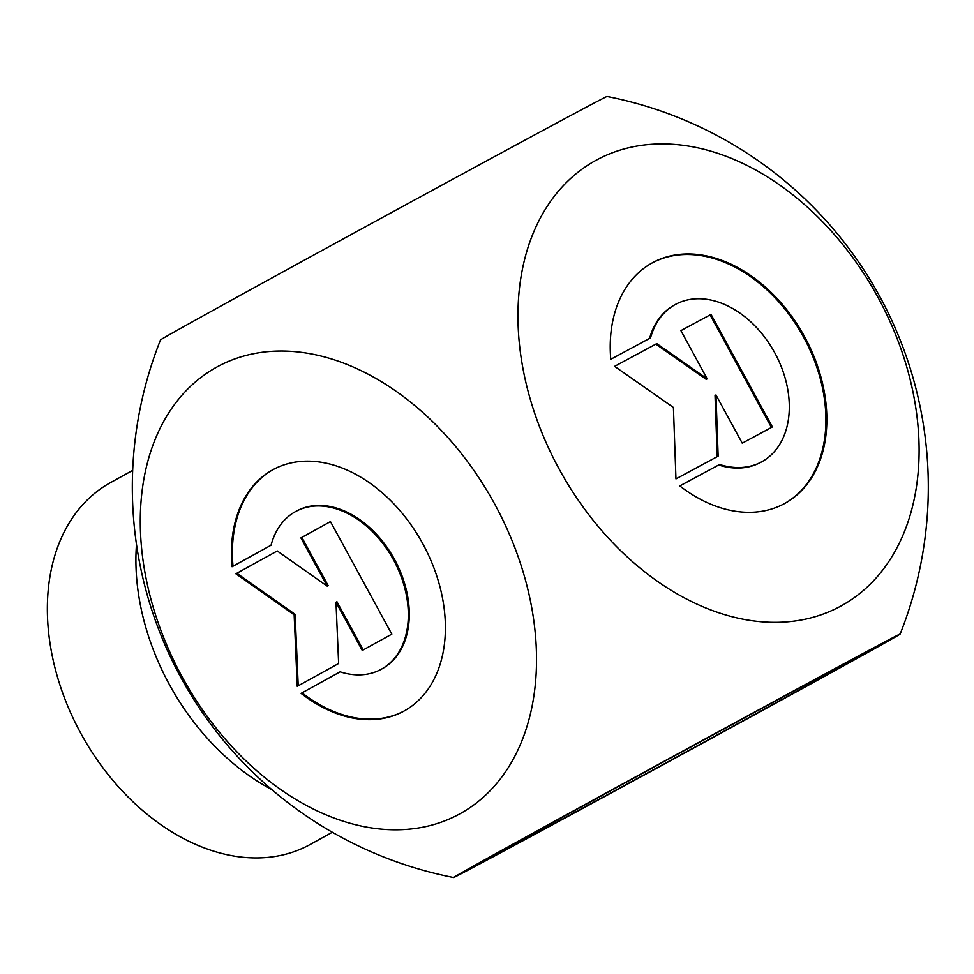 <?xml version="1.0" encoding="UTF-8"?>
<svg xmlns="http://www.w3.org/2000/svg" width="974" height="974" viewBox="0 0 974 974"><rect width="100%" height="100%" fill="white"/><g stroke="black" fill="none" stroke-linecap="round" stroke-linejoin="round"><path stroke-width="1.46" d="M610.759 359.309A137.322 97.777 -118.9 0 1 652.19 262.907A137.322 97.777 -118.9 0 1 804.147 335.908A137.322 97.777 -118.9 0 1 784.874 503.388A137.322 97.777 -118.9 0 1 679.791 485.929L719.579 464.501A89.73 63.894 61.1 0 0 761.887 461.713A89.73 63.894 61.1 0 0 774.476 352.284A89.73 63.894 61.1 0 0 675.189 304.582A89.73 63.894 61.1 0 0 650.535 337.881L610.759 359.309M784.411 503.643A137.322 97.777 61.1 0 0 803.197 336.432A137.322 97.777 61.1 0 0 651.728 263.175M649.609 338.38A89.73 63.894 -118.9 0 1 674.239 305.106L675.189 304.582M761.887 461.713L760.95 462.236A89.73 63.894 -118.9 0 1 718.629 465.012L679.803 485.941M719.579 464.501L718.629 465.012M710.083 314.906L680.899 330.636L711.02 314.395L710.083 314.906L771.432 427.452M707.185 378.849L706.235 379.361L655.843 344.139L614.606 366.358L656.78 343.615L707.185 378.849L680.887 330.624M656.78 343.615L655.843 344.139M711.02 314.395L772.382 426.941L742.249 443.17L715.963 394.957L718.142 456.161L675.956 478.891L673.411 407.461L614.594 366.346M717.205 456.672L715.026 395.468L715.963 394.957M301.088 693.366L340.109 671.829A89.73 63.006 -118.3 0 0 380.992 669.406A89.73 63.006 -118.3 0 0 393.886 560.525A89.73 63.006 -118.3 0 0 295.853 511.411A89.73 63.006 -118.3 0 0 271.064 545.221L232.055 566.746A137.322 96.426 61.7 0 1 273.28 469.517A137.322 96.426 61.7 0 1 423.3 544.673A137.322 96.426 61.7 0 1 403.565 711.3A137.322 96.426 61.7 0 1 301.088 693.366L302.05 692.843A137.322 96.426 -118.3 0 0 404.052 711.032M273.755 469.261A137.322 96.426 -118.3 0 0 233.017 566.211M295.853 511.411L296.814 510.9A89.73 63.006 61.7 0 1 394.847 560.001A89.73 63.006 61.7 0 1 381.954 668.882L380.992 669.406M340.121 671.841L302.05 692.843M330.466 521.601L301.867 537.392L328.165 585.605L327.203 586.129L300.905 537.904L330.466 521.601L391.828 634.147L362.267 650.449L335.981 602.236L338.635 663.501L297.253 686.329L294.16 614.825L235.891 573.783L277.261 550.955L327.203 586.129M300.905 537.904L301.867 537.392M277.273 550.955L236.852 573.26L295.122 614.314L298.214 685.793M235.891 573.783L236.852 573.26M294.16 614.825L295.122 614.314M335.981 602.236L336.943 601.713L363.229 649.926M803.915 685.684A206.646 1.023 -28.6 0 1 858.301 656.866A206.646 1.023 -28.6 0 1 677.356 756.688A206.646 1.023 -28.6 0 1 495.437 854.709A206.646 1.023 -28.6 0 1 606.4 793.128A206.646 1.023 -28.6 0 1 803.915 685.684M332.341 832.259L310.182 844.482A206.646 147.135 -118.9 0 1 309.269 844.982A206.646 147.135 -118.9 0 1 81.171 733.994A206.646 147.135 -118.9 0 1 110.512 482.617L132.671 470.393M271.746 789.549A206.646 147.135 -118.9 0 1 136.494 544.429M460.154 813.68A254.299 178.559 -118.3 0 0 412.952 404.064A254.299 178.559 -118.3 0 0 142.155 553.476A254.299 178.559 -118.3 0 0 460.154 813.68M836.264 669.893A254.299 1.266 151.4 0 0 900.146 634.062A254.299 1.266 151.4 0 0 761.644 708.232A254.299 1.266 151.4 0 0 517.462 841.682A254.299 1.266 151.4 0 0 453.604 877.525A254.299 1.266 151.4 0 0 593.324 802.673A254.299 1.266 151.4 0 0 836.264 669.893M559.137 469.042A254.299 181.067 61.1 0 0 903.653 533.557A254.299 181.067 61.1 0 0 692.818 146.843A254.299 181.067 61.1 0 0 559.137 469.042M453.592 877.525A397.989 397.989 0 0 1 160.491 339.95A254.299 1.266 -28.6 0 1 224.373 304.107A254.299 1.266 -28.6 0 1 467.313 171.327A254.299 1.266 -28.6 0 1 607.033 96.475A397.989 397.989 0 0 1 900.146 634.05"/></g></svg>
